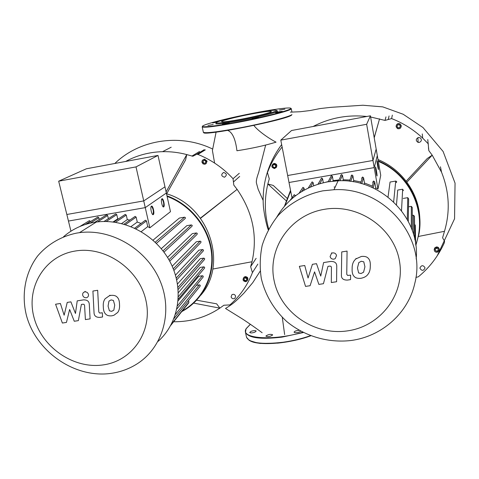 <?xml version="1.0" encoding="UTF-8"?>
<svg xmlns="http://www.w3.org/2000/svg" width="479" height="479" viewBox="0 0 479 479"><rect width="100%" height="100%" fill="white"/><g stroke="black" fill="none" stroke-linecap="round" stroke-linejoin="round"><path stroke-width="0.72" d="M370.411 115.81L377.308 155.603L374.213 167.596L366.651 124.283L370.411 115.81L291.555 130.516L280.796 140.143L366.651 124.283M280.796 140.143L289.011 182.493L374.213 167.596M416.179 259.013C420.322 217.831 381.074 178.218 338.114 180.793L327.636 181.87C305.045 186.367 288.101 198.096 276.808 217.071M322.9 190.834C305.38 194.426 289.747 203.144 277.964 215.724C270.875 224.717 265.617 234.59 262.193 245.356C259.905 256.391 259.618 267.48 261.318 278.616C265.426 295.345 273.904 309.662 286.759 321.559C304.452 336.168 327.905 343.156 350.868 340.515C381.476 336.635 408.246 313.32 414.814 283.263C427.082 237.231 383.805 186.553 333.959 189.72L322.9 190.834M347.125 330.923C314.062 335.689 280.353 312.38 274.072 280.431C267.306 248.565 290.304 214.861 324.349 209.329C358.298 203.3 394.109 228.028 399.486 261.229C405.366 294.351 380.266 326.63 347.125 330.923M377.961 189.049L372.967 160.465L376.171 149.047L380.733 175.332L377.961 189.049L375.722 187.798L374.668 181.763L373.59 181.014L372.818 182.08L373.033 183.319M375.452 189.049L375.722 187.798M396.349 182.595L396.72 181.739L395.894 181.056L390.056 182.038L388.032 197.037M403.444 190.606L402.659 189.223L397.702 190.061L396.492 204.743M376.47 174.105L375.608 168.877M375.494 166.997C375.674 165.92 377.284 175.176 377.045 175.901L377.045 175.901C376.877 177.05 375.249 167.734 375.488 167.003L375.494 166.997M377.919 167.47L377.171 162.944M377.015 160.896C377.183 159.908 378.727 168.788 378.5 169.434L378.5 169.44C378.35 170.506 376.793 161.567 377.015 160.908L377.015 160.896M292.004 197.929L287.657 175.518L372.967 160.465M295.399 195.869L294.25 194.654L290.807 199.683M304.369 190.019L303.997 188.067L302.973 187.325L299.046 193.259M313.691 185.702L313.11 182.619L312.116 181.87L308.26 188.025M323.325 182.75L322.577 178.745L321.607 177.996L320.816 179.344M328.241 181.571L325.654 182.242M339 179.93L333.156 180.601L332.366 176.314L331.408 175.553L330.624 177.044M349.886 180.044L343.269 179.769L342.455 175.284L341.503 174.524L340.629 175.601L340.737 176.182M360.986 182.002L353.718 180.505L352.855 175.715L351.885 174.955L351.017 176.032L351.161 176.811M372.363 186.115L364.507 183.032L363.573 177.763L362.573 177.008L361.735 178.08L361.914 179.086M353.245 181.786L353.718 180.505M342.826 180.781L343.269 179.769M332.881 181.152L333.156 180.601M335.252 186.936L334.067 187.038M364.106 184.409L364.507 183.032M290.496 199.815L291.076 198.971M414.575 224.274L415.293 225.292L415.652 244.254M414.808 239.488L414.449 216.28L413.491 215.221L412.287 215.418M412.353 230.734L412.251 207.479L411.317 206.347L408.515 206.808M408.282 221.322L408.641 198.911L407.755 197.671L403.24 198.426M363.789 261.827L361.292 261.271L358.801 262.6L357.472 267.953L358.609 272.958L361.052 273.521L363.579 272.204L364.926 266.815L363.789 261.827M354.7 260.121C352.897 262.241 352.041 265.127 352.131 268.767C351.915 272.491 352.676 275.132 354.406 276.682C355.658 278.048 357.843 278.586 360.962 278.293C364.1 277.64 366.339 276.437 367.68 274.677L367.866 274.455C369.543 272.401 370.351 269.575 370.291 265.989C370.524 262.276 369.77 259.63 368.028 258.055C366.752 256.678 364.537 256.145 361.382 256.457L355.897 258.911L354.7 260.121M341.737 251.93L341.407 274.958C341.252 278.491 343.287 280.197 347.52 280.077L350.544 279.622L350.616 275.144L347.61 275.443L346.748 274.329L347.077 251.086L341.737 251.93M333.893 259.163L335.216 258.642L336.527 255.523C335.983 253.642 334.713 252.762 332.719 252.888L331.54 253.313L330.091 256.528C330.636 258.409 331.899 259.283 333.893 259.163M310.093 285.718L314.565 271.85L318.858 284.394L323.445 283.706L327.953 266.372L329.6 266.12L330.893 266.27L331.426 267.24L331.318 282.532L336.587 281.736L336.749 266.575C336.881 263.025 334.833 261.324 330.606 261.474L323.6 262.576L320.744 276.084L316.523 263.678L312.41 264.312L308.063 278.018L304.746 265.504L299.357 266.342L305.536 286.4L310.093 285.718M158.004 155.424L166.345 193.019L145.263 207.623L136.006 166.902L158.004 155.424L86.376 168.788L58.678 181.188L136.006 166.902M58.678 181.188L68.449 221.053L145.263 207.623M218.669 125.294L217.37 125.899M253.654 125.115C257.265 130.384 268.917 138.545 276.054 142.149C264.965 145.568 251.924 148.436 236.937 150.759C235.452 138.539 232.153 131.677 227.04 130.168M284.646 334.581L282.287 317.391M260.181 271.156L252.72 282.712L243.871 293.226C237.632 299.327 234.608 302.985 225.872 308.242M267.641 228.022L267.438 227.399C265.647 221.118 264.312 214.311 263.432 206.97L263.264 204.467M265.653 145.071L258.594 172.715C256.672 177.925 255.972 181.433 256.493 183.253L258.151 189.289L263.139 200.426M212.646 149.322L212.413 150.502L214.61 163.076M377.997 159.549C402.294 169.428 419.299 193.887 419.832 219.256M290.537 190.367L284.46 206.204M284.999 205.581L290.657 190.989M437.159 252.259C435.471 252.325 434.501 251.565 434.243 249.972L434.818 248.356L436.381 247.499C438.01 247.421 438.98 248.146 439.291 249.673L438.752 251.361L437.159 252.259M434.219 249.733L434.609 248.02L436.321 246.966C437.944 246.889 438.914 247.613 439.225 249.134L439.267 249.499M401.192 125.851C401.031 128.258 399.773 129.168 397.426 128.576L396.115 126.779C396.373 124.187 397.732 123.337 400.181 124.229L401.192 125.851M396.133 125.863C396.798 123.714 398.157 123.091 400.204 123.983L401.222 125.6L401.228 126.39M273.707 163.74L273.856 163.716C277.119 164.89 277.383 166.5 274.653 168.548L274.575 168.56C271.252 167.452 270.964 165.842 273.707 163.74M272.599 164.255L274.18 163.387C276.856 163.914 277.503 165.339 276.12 167.656M419.215 142.443L418.137 142.413C415.586 140.682 415.676 139.03 418.395 137.455L420.388 137.916C421.957 139.88 421.562 141.389 419.215 142.443M420.011 268.39L419.987 267.821C421.526 265.061 423.179 265.001 424.945 267.641L424.969 268.114C423.484 270.964 421.831 271.054 420.011 268.39M275.401 165.099L275.712 166.698L274.491 167.746L272.958 167.195L272.641 165.59L273.862 164.542L275.401 165.099M272.808 165.447L273.12 167.021L274.653 167.578L275.712 166.674M398.049 127.917L396.965 126.624L397.564 125.025L399.258 124.714L400.348 126.007L399.743 127.606L398.049 127.917L399.755 127.48L400.324 125.977M397.001 126.522L398.067 127.785M435.213 249.296L435.429 250.625L436.998 251.194L438.297 250.188M435.459 250.894L435.195 249.308L436.507 248.296L438.081 248.864L438.339 250.451L437.028 251.463L435.429 250.625M378.314 161.387C410.617 174.607 427.675 213.496 415.718 244.721M415.826 245.553L419.011 233.692C424.448 204.437 406.845 172.554 378.218 160.824M418.478 236.452L444.482 231.309L442.584 237.77L444.56 241.248L444.356 242.727C438.315 256.139 429.639 267.498 418.335 276.808L415.892 277.413M406.905 182.158L432.202 155.166L441.536 172.201C449.332 191.762 450.314 211.461 444.482 231.309M406.174 181.176L427.268 158.513L432.202 155.166L428.843 150.663L428.454 147.795M374.201 137.677L379.56 118.834L374.225 137.802M313.092 126.498C329.821 117.84 347.73 114.499 366.818 116.481M370.614 116.99L385.014 120.415L391.618 118.576L392.343 115.104M427.765 139.557L428.843 150.663M428.382 143.951L422.688 138.126C413.611 129.647 403.252 123.127 391.618 118.576M282.125 147.005C275.832 154.807 270.94 163.333 267.45 172.59L269.276 178.817L267.839 183.984L273.252 185.433L286.951 198.168M286.059 200.647L267.839 183.984C264.228 199.12 264.516 214.119 268.695 228.98M299.141 330.342C296.184 330.57 294.489 331.193 294.058 332.21L294.753 332.636C297.237 332.809 299.213 332.33 300.68 331.205M265.989 335.953L265.959 336.204C268.054 336.994 270.27 336.599 272.593 335.019L272.617 334.779C270.539 333.989 268.324 334.378 265.989 335.953M251.068 331.342L249.703 332.486C250.517 333.144 252.223 333.049 254.834 332.198L256.193 331.067C255.379 330.402 253.672 330.498 251.068 331.342M250.661 114.152C263.043 111.829 269.934 110.936 271.33 111.481C272.317 112.242 257.127 116.193 241.967 119.067C229.621 121.367 222.825 122.241 221.579 121.696C220.639 120.888 235.907 116.954 250.661 114.152M277.096 110.769L277.592 111.104C277.545 112.278 259.121 117.014 240.985 120.451C226.483 123.151 218.083 124.271 215.778 123.798L216.233 123.085M240.967 119.63C226.806 122.277 218.598 123.372 216.34 122.923C213.796 122.175 232.932 117.187 251.547 113.649C267.474 110.667 275.874 109.625 276.736 110.523C276.67 111.661 258.672 116.277 240.967 119.63M284.867 109.146L279.461 110.062L284.867 109.146M278.353 112.379L275.371 112.757L279.323 111.727L282.311 111.35L278.353 112.379M252.098 118.75L258.498 117.313L252.098 118.75M222.334 124.265L229.255 122.887L222.334 124.265M207.952 125.45L213.185 124.552L207.952 125.45M216.807 122.223L212.448 122.923L218.37 121.576M265.695 111.194L269.318 110.661M166.506 193.767C209.347 206.048 228.184 264.3 200.803 295.178M245.763 281.7C242.991 281.173 242.356 279.79 243.865 277.551L244.823 277.167C247.571 277.67 248.218 279.047 246.757 281.287L245.763 281.7M243.524 277.85L245.2 276.593C247.709 276.922 248.457 278.191 247.457 280.407M206.629 161.459C206.778 163.04 206.096 163.986 204.581 164.291L202.916 163.8L201.976 162.309C201.827 160.704 202.521 159.758 204.072 159.471L206.629 161.459M203.216 159.693L204.551 159.154L207.102 161.136L205.904 163.728M224.513 177.224L224.459 177.23C221.184 176.146 220.873 174.566 223.525 172.488L223.639 172.47C226.872 173.602 227.166 175.182 224.513 177.224M231.106 296.884L231.896 294.717C233.626 293.89 234.872 294.381 235.638 296.196L234.878 298.333C233.141 299.195 231.884 298.71 231.106 296.884M203.814 163.399L202.749 162.171L203.234 160.651L204.784 160.369L205.85 161.603L205.365 163.117L203.814 163.399L205.407 162.992M203.437 160.615L202.994 162.01L204.06 163.237M244.027 278.706L244.314 280.101L245.793 280.652L246.745 279.868M244.128 280.395L243.811 278.886L244.979 277.928L246.457 278.473L246.775 279.981L245.607 280.939L244.128 280.395L244.314 280.101M167.093 196.396C190.498 205.048 208.401 227.609 211.371 251.888C214.341 276.185 202.383 299.818 182.254 310.967M181.733 311.625L185.014 309.733C204.293 297.764 215.167 274.036 211.616 250.086C208.042 226.154 190.103 204.24 166.967 195.827M193.696 303.117L219.849 308.147C205.958 317.337 190.558 321.882 173.649 321.768M196.624 300.201L216.658 303.83L219.849 308.147L223.855 305.249L229.95 304.889C239.979 296.082 247.475 285.322 252.433 272.599L257.87 264.079M212.772 269.048L252.014 261.75L250.637 266.653L252.433 272.599M200.527 218.328L237.111 189.373C252.798 212.107 257.768 236.237 252.014 261.75M200.384 218.137L237.111 189.373L233.794 185.08L233.057 178.709C223.088 167.931 211.371 159.836 197.899 154.418L205.353 149.843M166.087 191.881L186.768 154.585L185.589 159.962L166.662 193.815M125.63 161.465C136.958 155.316 149.268 152.047 162.561 151.669C170.686 151.49 178.751 152.46 186.768 154.585L192.863 156.256L196.791 154.226L197.899 154.418M158.034 341.407C178.727 323.163 184.415 290.034 170.53 262.761C156.759 235.452 125.121 218.161 96.303 222.052L93.662 222.454C82.101 224.537 72.048 229.315 63.515 236.782M76.7 233.087C61.102 236.315 47.505 244.35 37.602 256.031C25.345 272.377 21.31 294.016 26.273 314.805C35.662 351.562 74.628 378.536 110.936 373.392C119.672 372.177 127.773 369.381 135.234 364.998C161.95 349.401 173.434 313.302 160.363 281.562C147.514 249.769 111.894 228.291 79.472 232.668L76.7 233.087M102.937 364.938C73.395 369.207 41.529 347.149 33.943 317.194C25.92 287.322 44.661 255.99 74.993 251.068C105.212 245.685 138.946 269.012 145.838 300.064C153.178 331.049 132.569 361.112 102.937 364.938M149.849 227.806L143.736 200.917L164.968 186.828L170.482 211.676L149.849 227.806L147.748 226.615L146.454 220.939L145.424 220.226L144.85 220.651M141.257 231.62L147.748 226.615M156.411 243.356L184.924 218.747C185.744 218.029 185.613 217.508 184.529 217.185L179.374 218.065L153.029 240.183M163.98 252.146L191.726 226.483C192.516 225.753 192.378 225.238 191.301 224.932L186.798 225.693L161.279 248.691M169.71 261.199L197.138 234.309L197.27 233.381L196.408 232.938L192.307 233.626L167.53 257.409M173.907 270.455L200.863 242.512L201.042 241.745L200.282 241.153L196.276 241.793L172.195 266.252M176.703 279.88L203.324 250.888L203.479 250.128L202.725 249.553L198.887 250.158L175.476 275.15M177.954 287.346L203.791 258.127L200.198 258.702L177.499 284.005M178.368 296.645L203.767 266.851L200.18 267.42L178.35 292.657M177.493 305.8L202.372 275.754L198.695 276.329L178.134 300.788M153.316 214.574L152.921 214.64C153.813 211.58 153.304 208.772 151.394 206.204L151.418 206.186C152.867 204.946 154.837 213.664 153.316 214.574L153.31 214.574C151.879 215.891 149.873 207.12 151.4 206.198M163.345 206.91C164.141 203.994 163.65 201.3 161.884 198.827M161.914 198.797C163.249 197.647 165.123 206.036 163.716 206.862L163.716 206.862C162.393 208.084 160.495 199.647 161.902 198.809L161.914 198.797M70.94 231.195L66.838 214.484L143.736 200.917M90.489 221.597L89.435 220.627L88.92 220.945M99.249 219.46L98.842 217.753L97.854 217.047L97.321 217.37M108.374 218.687L107.631 215.532L106.637 214.82L106.093 215.161M118.576 218.855L117.756 218.849L116.768 214.628L115.774 213.915L115.217 214.275M129.851 220.077L127.306 219.616L126.258 215.107L125.258 214.388L124.696 214.772M141.06 223.459L137.275 222.064L136.132 217.107L135.126 216.394L134.551 216.795M121.606 223.555L127.306 219.616M113.05 221.981L117.756 218.849M131.024 226.597L137.275 222.064M170.758 325.397L188.588 303.015L188.912 302.243L188.522 300.489M196.264 285.334L199.659 284.873L200.24 285.376L200.156 286.107L173.931 318.631M202.372 275.754L203.198 276.138L203.174 277.018L176.889 308.937M203.767 266.851L204.605 267.246L204.557 268.138L178.254 299.153M203.791 258.127L204.635 258.528L204.563 259.432L178.164 289.46M113.391 300.441L111.104 299.902L108.943 301.123L108.074 306.123L109.404 310.811L111.643 311.35L113.84 310.135L114.721 305.105L113.391 300.441M105.099 298.782C103.602 300.752 103.009 303.441 103.314 306.853C103.35 310.332 104.194 312.799 105.847 314.266C107.062 315.547 109.062 316.068 111.852 315.817L113.954 315.26L117.684 312.476C119.187 310.53 119.798 307.829 119.505 304.375C119.487 300.902 118.648 298.429 116.978 296.938C115.744 295.645 113.715 295.136 110.894 295.399L109.35 295.765L105.099 298.782M92.914 291.04L94.028 312.571C94.106 315.871 96.045 317.475 99.848 317.391L102.542 316.99L102.338 312.805L99.65 313.062L98.8 312.009L97.674 290.292L92.914 291.04M86.292 297.746L86.681 297.657C88.118 297.088 88.705 295.992 88.441 294.363C87.837 292.603 86.639 291.771 84.849 291.873L84.502 291.951C83.035 292.507 82.43 293.609 82.699 295.262C83.304 297.016 84.502 297.848 86.292 297.746M66.443 322.427L69.635 309.482L74.269 321.247L78.364 320.631L81.376 304.452L82.843 304.225L84.017 304.369L84.555 305.285L85.394 319.583L90.1 318.876L89.316 304.698C89.22 301.375 87.268 299.77 83.466 299.884L77.215 300.866L75.466 313.482L70.904 301.848L67.234 302.423L64.144 315.206L60.396 303.482L55.582 304.231L62.372 323.038L66.443 322.427M350.664 181.403L352.855 175.715M339.97 180.757L342.455 175.284M329.66 181.547L332.366 176.314M319.762 183.679L322.577 178.745M310.374 187.061L313.11 182.619M301.728 191.552L303.997 188.067M294.525 196.546L295.309 195.384M361.735 183.697L363.573 177.763M373.225 187.972L374.668 181.763M413.694 234.979L413.491 215.221M411.293 227.908L411.317 206.347M407.288 219.484L407.755 197.671M401.522 210.676L402.659 189.223M393.648 201.887L395.726 181.068M385.978 116.882L385.014 120.415M388.235 119.469L389.08 115.966M302.662 332.252C272.695 341.341 239.314 338.551 246.248 328.63L250.379 324.289M303.261 332.558L282.023 337.126C260.714 339.605 248.535 338.03 245.493 332.396L245.332 331.246M310.35 335.707C301.86 338.689 292.765 340.868 283.059 342.245C261.768 344.688 249.589 343.042 246.529 337.306L246.38 336.605M310.667 335.827C288.993 343.898 257.385 346.095 249.481 340.443M291.675 115.02C287.951 119.558 201.737 136.671 203.725 132.521M291.962 114.589C289.675 116.768 264.3 123.301 239.644 127.923C217.598 131.97 205.491 133.425 203.324 132.288L203.282 132.114M202.186 126.905L203.773 126.839C208.197 126.863 217.831 125.57 232.674 122.959C258.51 118.307 287.681 111.086 290.645 108.853L291.274 108.619L290.927 109.146C288.609 111.188 263.181 117.618 238.5 122.283C216.436 126.372 204.335 127.911 202.186 126.905L203.383 132.36M290.502 108.853C287.843 110.936 263.043 117.199 238.494 121.87C213.891 126.57 198.007 128.103 203.509 125.51C208.371 123.031 231.938 117.265 253.93 113.068C276.048 108.787 293.843 106.631 290.502 108.853M239.686 176.422L233.483 181.954M256.145 258.325L250.637 266.653M199.527 151.49L191.881 156.118M239.284 173.284L233.057 178.709M115.523 222.328L126.258 215.107M106.182 221.502L116.768 214.628M97.566 221.897L107.631 215.532M90.154 223.16L98.842 217.753M85.316 224.489L90.429 221.334M125.45 224.627L136.132 217.107M175.458 314.326L199.348 284.861M171.392 324.205L188.912 302.243M135.952 228.77L146.454 220.939M176.266 278.048L202.563 249.559M173.278 268.833L200.114 241.159M168.913 259.75L196.408 232.938M163.004 250.852L191.301 224.932M155.244 242.212L184.529 217.185M351.885 174.955L349.413 181.254M341.503 174.524L338.611 180.781M328.133 181.786L331.408 175.553M317.996 184.205L321.607 177.996M336.994 180.84L337.36 180.068M362.573 177.008L360.549 183.367M373.59 181.014L372.045 187.433M333.959 189.72L338.114 180.793M356.023 258.379L355.897 258.911M331.719 252.798L331.54 253.313M225.495 308.458L241.063 318.11C244.937 320.517 253.858 326.57 262.145 332.737M216.155 131.791L212.413 150.502M268.246 229.824L267.438 227.399M281.652 144.58C273.844 155.106 268.462 166.578 265.51 179.002C263.39 188.253 262.696 197.576 263.432 206.97M290.316 112.14L300.207 111.739L310.021 110.559L320.098 108.559L331.007 107.332L362.902 105.236L382.799 106.889L403.204 114.265L422.993 127.54L443.117 151.49L455.05 183.134L454.553 218.783L437.219 255.816M212.694 149.071C180.188 133.24 139.533 139.479 114.822 163.483M434.19 249.439L434.243 249.972M274.18 163.387L273.856 163.716M418.137 142.413L417.892 138.078M440.446 166.8L441.536 172.201M422.688 138.126L422.28 133.94M310.691 335.839C300.315 339.485 289.34 341.91 277.772 343.126L260.881 343.419C259.498 343.551 255.63 342.563 249.278 340.443L246.529 337.306L245.493 332.396L246.062 328.72L250.343 324.265M216.34 122.923L215.778 123.798M276.736 110.523L277.592 111.104M291.292 108.715L291.939 112.122M244.242 276.976L243.865 277.551M204.551 159.154L204.072 159.471M171.195 147.215L162.561 151.669M196.791 154.226L204.276 149.658M163.716 206.862L163.375 206.922M125.258 214.394L113.763 222.07M115.774 213.915L104.021 221.496M94.788 222.268L106.637 214.82M86.304 224.184L97.854 217.047M79.813 226.525L89.435 220.627M135.126 216.394L123.971 224.19M145.424 220.226L134.695 228.178M79.472 232.668L96.303 222.052M109.99 295.19L109.35 295.765M85.196 291.382L84.502 291.951"/></g></svg>
